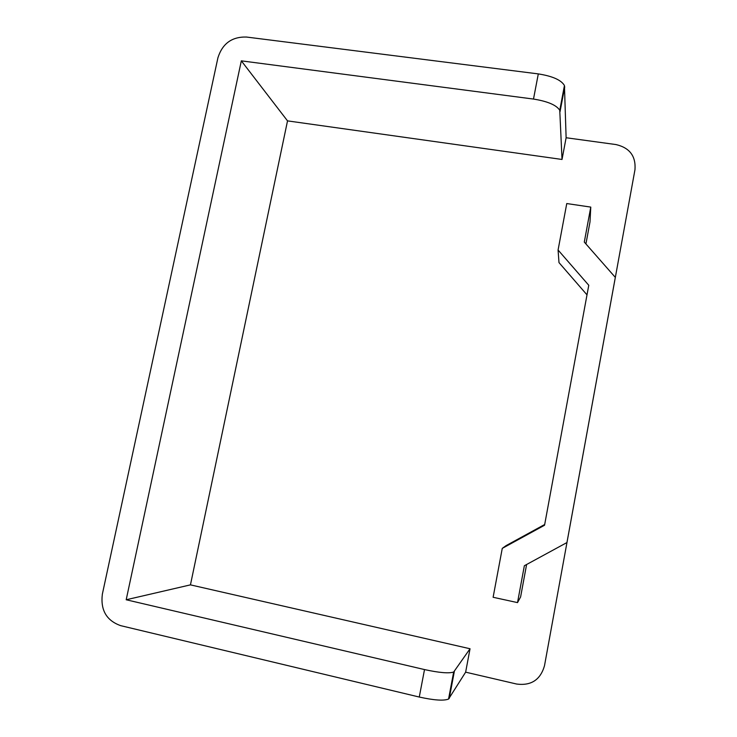 <?xml version="1.0" encoding="UTF-8"?>
<svg xmlns="http://www.w3.org/2000/svg" width="737" height="737" viewBox="0 0 737 737"><rect width="100%" height="100%" fill="white"/><g stroke="black" fill="none" stroke-linecap="round" stroke-linejoin="round"><path stroke-width="1.11" d="M613.276 288.683L544.486 665.769C540.424 679.827 531.147 685.917 516.665 684.047L465.637 672.162L470.04 648.753L190.45 584.865L287.522 120.877L562.027 159.459L566.117 137.745L616.021 144.572C629.674 147.787 635.994 156.161 634.972 169.713L613.276 288.683L615.321 277.388L584.294 242.077L590.77 207.097L566.762 203.55L558.075 250.018L588.771 285.274L544.551 525.241L502.266 548.374L493.117 597.274L517.521 602.608L524.357 565.73L566.946 542.552L615.321 277.388M517.521 602.608L520.598 596.97L526.605 564.505M544.689 524.504L506.116 545.61L502.266 548.374M558.075 250.018L558.987 262.593L587.002 294.864M585.924 243.938L590.005 221.883L590.77 207.097M465.637 672.162L448.557 699.063C443.748 700.961 433.982 700.288 419.27 697.045L424.512 669.574L126.193 599.761L241.331 60.849L533.496 99.062L538.305 73.903L246.416 37.034C231.906 36.675 222.408 43.594 217.922 57.79L102.351 594.179C100.398 610.116 106.506 620.6 120.665 625.649L419.27 697.045M538.305 73.903C552.52 76.151 561.226 80.02 564.441 85.52L566.117 137.745M562.027 159.459L559.761 110.31C556.481 105.096 547.729 101.356 533.496 99.062M287.522 120.877L241.331 60.849M190.45 584.865L126.193 599.761M470.04 648.753L453.66 672.033L448.557 699.063M424.512 669.574C439.215 672.77 448.925 673.59 453.66 672.033M567.416 540.074L566.946 542.552M560.065 111.591L564.735 86.883M449.248 698.436L454.333 671.49M564.441 85.52L559.761 110.31"/></g></svg>
